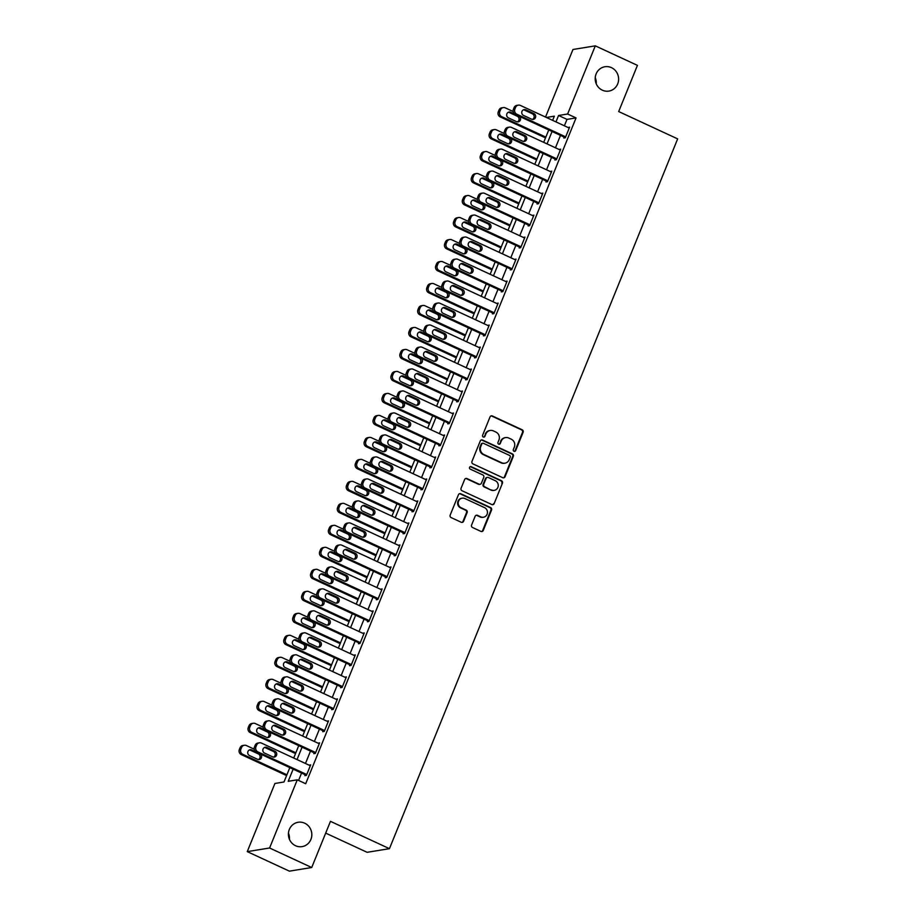 <?xml version="1.0" encoding="UTF-8"?>
<svg xmlns="http://www.w3.org/2000/svg" width="917" height="917" viewBox="0 0 917 917"><rect width="100%" height="100%" fill="white"/><g stroke="black" fill="none" stroke-linecap="round" stroke-linejoin="round"><path stroke-width="1.38" d="M514.013 451.29A1.33 1.261 80.8 0 0 515.663 450.614L523.114 432.262A1.891 1.788 80.8 0 0 522.163 429.775L492.395 415.974A1.891 1.788 80.8 0 0 490.033 416.937L482.583 435.288A1.33 1.261 80.8 0 0 483.958 437.122A1.33 1.261 80.8 0 0 484.898 436.354L485.861 433.982A6.052 5.743 80.8 0 1 493.403 430.91L495.879 432.056A6.052 5.743 80.8 0 1 498.928 440.034L497.965 442.407A1.33 1.261 80.8 0 0 499.341 444.252A1.33 1.261 80.8 0 0 500.281 443.484L501.244 441.111A6.052 5.743 80.8 0 1 508.786 438.039L511.262 439.186A6.052 5.743 80.8 0 1 514.311 447.164L513.348 449.536A1.33 1.261 80.8 0 0 514.013 451.29M514.414 451.393A1.33 1.261 80.8 0 0 515.067 450.705L522.507 432.365A1.891 1.788 80.8 0 0 521.555 429.867L491.787 416.077A1.891 1.788 80.8 0 0 491.088 415.917M483.649 437.134A1.33 1.261 80.8 0 0 484.302 436.458L485.861 433.982M499.031 444.264A1.33 1.261 80.8 0 0 499.685 443.587L501.244 441.111M304.685 823.191A12.334 11.692 80.8 0 0 298.128 822.274A12.334 11.692 80.8 0 0 288.477 832.819A12.334 11.692 80.8 0 0 295.538 845.715A12.334 11.692 80.8 0 0 302.094 846.62A12.334 11.692 80.8 0 0 311.746 836.075A12.334 11.692 80.8 0 0 304.685 823.191M611.479 67.663A12.334 11.692 80.8 0 0 604.922 66.746A12.334 11.692 80.8 0 0 595.271 77.292A12.334 11.692 80.8 0 0 602.331 90.175A12.334 11.692 80.8 0 0 608.877 91.092A12.334 11.692 80.8 0 0 618.539 80.547A12.334 11.692 80.8 0 0 611.479 67.663M471.59 525.028A1.891 1.788 80.8 0 0 472.553 527.516L480.898 531.39A1.891 1.788 80.8 0 0 483.259 530.427L491.535 510.058A1.891 1.788 80.8 0 0 490.572 507.56L460.804 493.759A1.891 1.788 80.8 0 0 458.454 494.722L450.178 515.102A1.891 1.788 80.8 0 0 451.13 517.589L461.217 522.266A1.891 1.788 80.8 0 0 463.578 521.303L467.12 512.592A1.891 1.788 80.8 0 0 466.157 510.093L461.159 507.777A5.055 4.803 80.8 0 1 462.225 498.16A5.055 4.803 80.8 0 1 464.908 498.539L484.508 507.617A5.055 4.803 80.8 0 1 483.442 517.234A5.055 4.803 80.8 0 1 480.76 516.856L477.493 515.343A1.891 1.788 80.8 0 0 475.132 516.305L471.59 525.028M545.523 117.067L572.976 49.484L595.305 45.85L637.43 65.371L618.677 111.553L677.652 138.88L389.438 848.672L330.464 821.345L311.711 867.516L269.587 847.996L247.258 851.629L274.928 783.462L283.983 781.995L289.818 767.632M595.305 45.85L567.623 114.017L558.568 115.485L555.966 121.904M293.142 769.168L288.213 781.307L297.268 779.828L305.693 783.737L576.048 117.915L567.623 114.017M297.268 779.828L269.587 847.996M502.711 477.688A1.891 1.788 80.8 0 0 505.061 476.725L513.337 456.357A1.891 1.788 80.8 0 0 512.385 453.858L482.606 440.068A1.891 1.788 80.8 0 0 480.256 441.02L471.98 461.4A1.891 1.788 80.8 0 0 472.931 463.887L502.711 477.688M502.436 483.202L494.16 503.582A1.891 1.788 80.8 0 1 491.799 504.533L462.03 490.744A1.891 1.788 80.8 0 1 461.079 488.245L464.621 479.534A1.891 1.788 80.8 0 1 466.971 478.571L479.052 484.165A1.891 1.788 80.8 0 0 481.402 483.202L483.752 477.425A1.891 1.788 80.8 0 0 482.8 474.926L470.226 469.103A1.33 1.261 80.8 0 1 470.513 466.581A1.33 1.261 80.8 0 1 471.212 466.684L501.484 480.714A1.891 1.788 80.8 0 1 502.436 483.202L494.16 503.582M576.048 117.915L566.993 119.393L564.391 125.812M560.493 135.395L555.461 147.797M551.564 157.392L546.532 169.783M542.635 179.377L537.603 191.768M533.705 201.362L528.673 213.764M524.788 223.347L519.744 235.749M515.858 245.343L510.815 257.734M506.929 267.328L501.886 279.731M498 289.313L492.956 301.716M489.07 311.31L484.038 323.701M480.141 333.295L475.109 345.698M471.212 355.28L466.18 367.683M462.283 377.277L457.251 389.668M453.353 399.262L448.321 411.664M444.424 421.247L439.392 433.649M435.495 443.243L430.463 455.634M426.565 465.228L421.533 477.631M417.636 487.214L412.604 499.616M408.707 509.21L403.675 521.601M399.778 531.195L394.746 543.598M390.848 553.18L385.816 565.583M381.919 575.177L376.887 587.568M372.99 597.162L367.958 609.564M364.06 619.147L359.028 631.549M355.143 641.143L350.099 653.534M346.213 663.129L341.17 675.52M337.284 685.114L332.241 697.516M328.355 707.099L323.311 719.501M319.425 729.095L314.393 741.486M310.496 751.08L305.464 763.483M301.567 773.065L298.575 780.436M564.173 137.103L563.817 137.986L565.331 137.733L569.606 127.176L568.07 127.509M555.243 159.088L554.888 159.971L556.401 159.718L560.688 149.173L559.141 149.494M546.314 181.073L545.959 181.956L547.472 181.715L551.759 171.158L550.211 171.49M537.385 203.07L537.03 203.952L538.543 203.7L542.83 193.143L541.282 193.476M528.456 225.055L528.1 225.937L529.613 225.685L533.9 215.14L532.353 215.461M519.526 247.04L519.171 247.922L520.684 247.682L524.971 237.125L523.424 237.457M510.597 269.036L510.242 269.907L511.755 269.667L516.042 259.11L514.494 259.442M501.668 291.021L501.312 291.904L502.825 291.652L507.112 281.106L505.565 281.427M492.75 313.006L492.383 313.889L493.896 313.648L498.183 303.091L496.636 303.424M483.821 335.003L483.454 335.874L484.967 335.633L489.254 325.077L487.706 325.409M474.891 356.988L474.525 357.871L476.038 357.619L480.325 347.073L478.777 347.394M465.962 378.973L465.595 379.856L467.108 379.615L471.395 369.058L469.848 369.391M457.033 400.97L456.677 401.841L458.179 401.6L462.466 391.043L460.919 391.376M448.104 422.955L447.748 423.837L449.25 423.585L453.537 413.04L452.001 413.361M439.174 444.94L438.819 445.822L440.32 445.582L444.607 435.025L443.071 435.357M430.245 466.936L429.89 467.808L431.391 467.567L435.678 457.01L434.142 457.342M421.316 488.921L420.96 489.804L422.462 489.552L426.749 478.995L425.213 479.327M412.386 510.907L412.031 511.789L413.533 511.548L417.82 500.991L416.284 501.324M403.457 532.903L403.102 533.774L404.615 533.534L408.89 522.977L407.354 523.309M394.528 554.888L394.172 555.771L395.685 555.519L399.961 544.962L398.425 545.294M385.598 576.873L385.243 577.756L386.756 577.515L391.032 566.958L389.496 567.291M376.669 598.87L376.314 599.741L377.827 599.5L382.114 588.943L380.566 589.276M367.74 620.855L367.385 621.737L368.898 621.485L373.185 610.928L371.637 611.261M358.811 642.84L358.455 643.723L359.968 643.47L364.255 632.925L362.708 633.246M349.881 664.825L349.526 665.708L351.039 665.467L355.326 654.91L353.779 655.242M340.952 686.822L340.597 687.704L342.11 687.452L346.397 676.895L344.849 677.227M332.023 708.807L331.667 709.689L333.18 709.437L337.467 698.892L335.92 699.212M323.093 730.792L322.738 731.674L324.251 731.434L328.538 720.877L326.991 721.209M314.176 752.788L313.809 753.659L315.322 753.419L319.609 742.862L318.061 743.194M305.246 774.773L304.88 775.656L306.393 775.404L310.68 764.858L309.132 765.179M325.684 833.106L367.109 852.306L389.438 848.672M311.711 867.516L289.382 871.15L247.258 851.629M289.451 839.364A12.334 11.692 80.8 0 0 288.442 833.175M596.233 83.825A12.334 11.692 80.8 0 0 595.236 77.636M552.642 120.368L554.349 116.172L546.394 117.468M293.715 758.038L298.747 745.636M302.644 736.053L307.676 723.651M311.574 714.056L316.606 701.665M320.503 692.071L325.535 679.669M329.432 670.086L334.464 657.684M338.362 648.09L343.394 635.699M347.279 626.105L352.323 613.702M356.209 604.12L361.252 591.717M365.138 582.123L370.181 569.732M374.067 560.138L379.111 547.736M382.997 538.153L388.029 525.75M391.926 516.156L396.958 503.765M400.855 494.171L405.887 481.769M409.784 472.186L414.816 459.784M418.714 450.19L423.746 437.799M427.643 428.205L432.675 415.802M436.572 406.22L441.604 393.817M445.502 384.223L450.534 371.832M454.431 362.238L459.463 349.835M463.36 340.253L468.392 327.85M472.289 318.256L477.321 305.865M481.219 296.271L486.251 283.88M490.148 274.286L495.18 261.884M499.077 252.301L504.109 239.899M508.007 230.305L513.039 217.914M516.936 208.319L521.968 195.917M525.854 186.334L530.897 173.932M534.783 164.338L539.826 151.947M543.712 142.353L548.756 129.95M552.068 131.498L547.036 143.889M543.139 153.483L538.107 165.885M534.21 175.468L529.178 187.87M525.281 197.464L520.248 209.855M516.363 219.45L511.319 231.841M507.433 241.435L502.39 253.837M498.504 263.42L493.461 275.822M489.575 285.416L484.531 297.807M480.646 307.401L475.614 319.804M471.716 329.386L466.684 341.789M462.787 351.383L457.755 363.774M453.858 373.368L448.826 385.77M444.928 395.353L439.896 407.756M435.999 417.35L430.967 429.741M427.07 439.335L422.038 451.737M418.141 461.32L413.108 473.722M409.211 483.316L404.179 495.707M400.282 505.301L395.25 517.704M391.353 527.286L386.321 539.689M382.423 549.283L377.391 561.674M373.494 571.268L368.462 583.67M364.565 593.253L359.533 605.656M355.636 615.25L350.603 627.641M346.706 637.235L341.674 649.637M337.788 659.22L332.745 671.622M328.859 681.216L323.816 693.607M319.93 703.201L314.886 715.592M311.001 725.187L305.957 737.589M302.071 747.172L297.039 759.574M566.993 119.393L558.568 115.485M568.104 127.429L569.285 127.979M559.175 149.414L560.356 149.964M550.246 171.399L551.426 171.949M541.317 193.395L542.497 193.945M532.387 215.38L533.579 215.931M523.458 237.365L524.65 237.916M514.529 259.362L515.721 259.912M505.599 281.347L506.792 281.897M496.67 303.332L497.862 303.882M487.741 325.329L488.933 325.879M478.812 347.314L480.004 347.864M469.882 369.299L471.074 369.849M460.953 391.295L462.145 391.846M452.024 413.28L453.216 413.831M443.106 435.266L444.287 435.816M434.177 457.262L435.357 457.812M425.247 479.247L426.428 479.797M416.318 501.232L417.499 501.782M407.389 523.229L408.569 523.767M398.459 545.214L399.64 545.764M389.53 567.199L390.711 567.749M380.601 589.184L381.781 589.734M371.672 611.181L372.852 611.731M362.742 633.166L363.923 633.716M353.813 655.151L355.005 655.701M344.884 677.147L346.076 677.697M335.954 699.132L337.147 699.682M327.025 721.117L328.217 721.668M318.096 743.114L319.288 743.664M309.167 765.099L310.359 765.649M505.565 437.592L504.969 437.684A6.052 5.743 80.8 0 0 500.648 441.203M490.182 430.463L489.586 430.554A6.052 5.743 80.8 0 0 485.265 434.085M503.41 477.849A1.891 1.788 80.8 0 0 504.453 476.829L512.729 456.448A1.891 1.788 80.8 0 0 511.778 453.961L482.01 440.16A1.891 1.788 80.8 0 0 481.31 440M510.253 457.182A1.33 1.261 80.8 0 0 509.577 455.44L483.454 443.324A1.33 1.261 80.8 0 0 481.803 444L480.783 446.499A6.052 5.743 80.8 0 0 483.832 454.477L501.691 462.753A6.052 5.743 80.8 0 0 509.233 459.681L510.253 457.182M482.743 443.232L482.147 443.324A1.33 1.261 80.8 0 0 481.196 444.092L481.803 444M504.912 463.211L504.304 463.303A6.052 5.743 80.8 0 1 501.095 462.856L483.225 454.58A6.052 5.743 80.8 0 1 480.176 446.602L481.196 444.092M492.498 504.705A1.891 1.788 80.8 0 0 493.552 503.674M480.05 484.302L479.453 484.405A1.891 1.788 80.8 0 1 478.445 484.268L466.375 478.663A1.891 1.788 80.8 0 0 465.676 478.502M501.828 483.305A1.891 1.788 80.8 0 0 500.877 480.806L470.604 466.787A1.33 1.261 80.8 0 0 470.215 466.673M491.581 489.976A5.055 4.803 80.8 0 0 498.229 486.021A5.055 4.803 80.8 0 0 495.329 480.737L488.429 477.528A1.891 1.788 80.8 0 0 486.067 478.491L483.717 484.279A1.891 1.788 80.8 0 0 484.669 486.767L490.973 490.068A5.055 4.803 80.8 0 0 493.667 490.446L494.263 490.343M487.42 477.39L486.812 477.493A1.891 1.788 80.8 0 0 485.46 478.594L486.067 478.491M490.973 490.068L484.073 486.87A1.891 1.788 80.8 0 1 483.121 484.371L485.46 478.594M483.442 517.234L482.846 517.337A5.055 4.803 80.8 0 1 480.153 516.959L476.886 515.446A1.891 1.788 80.8 0 0 476.187 515.285M462.225 498.16L461.618 498.263A5.055 4.803 80.8 0 0 460.552 507.869L461.159 507.777M461.916 522.426A1.891 1.788 80.8 0 0 462.97 521.406L466.512 512.683A1.891 1.788 80.8 0 0 465.561 510.196L460.552 507.869M481.597 531.551A1.891 1.788 80.8 0 0 482.651 530.53L490.927 510.15A1.891 1.788 80.8 0 0 489.976 507.663L460.196 493.862A1.891 1.788 80.8 0 0 459.509 493.701M545.844 137.103L501.725 116.665A3.851 3.657 80.8 0 1 499.788 111.587L500.499 109.822A3.851 3.657 80.8 0 1 505.301 107.874L513.119 111.496M545.523 137.905L500.223 116.906A3.851 3.657 -99.2 0 1 498.275 111.828L498.997 110.074A3.851 3.657 -99.2 0 1 501.748 107.828L503.25 107.587M517.394 121.881A3.083 2.923 80.8 0 0 517.303 116.253L509.21 112.504A3.083 2.923 80.8 0 0 508.35 112.264M514.724 114.121L510.723 112.264A3.083 2.923 80.8 0 0 506.677 114.671A3.083 2.923 80.8 0 0 508.442 117.892L516.523 121.64A3.083 2.923 80.8 0 0 519.331 116.321M565.686 136.851L516.821 114.212A3.851 3.657 80.8 0 1 514.873 109.134L515.595 107.369A3.851 3.657 80.8 0 1 520.386 105.421L569.251 128.059M518.346 105.134L516.833 105.375A3.851 3.657 -99.2 0 0 514.082 107.621L513.371 109.375A3.851 3.657 -99.2 0 0 515.308 114.453L565.365 137.653M523.527 115.439A3.083 2.923 -99.2 0 1 524.169 109.581A3.083 2.923 -99.2 0 1 525.808 109.811L533.9 113.559A3.083 2.923 -99.2 0 1 533.247 119.416A3.083 2.923 -99.2 0 1 531.619 119.187L523.527 115.439M523.435 109.811A3.083 2.923 -99.2 0 1 524.306 110.051L532.387 113.8A3.083 2.923 -99.2 0 1 532.479 119.428M536.915 159.1L492.796 138.65A3.851 3.657 80.8 0 1 490.859 133.573L491.569 131.819A3.851 3.657 80.8 0 1 496.372 129.859L504.201 133.481M536.594 159.89L491.294 138.903A3.851 3.657 -99.2 0 1 489.346 133.813L490.068 132.059A3.851 3.657 -99.2 0 1 492.819 129.813L494.32 129.572M508.465 143.877A3.083 2.923 80.8 0 0 508.373 138.249L500.281 134.501A3.083 2.923 80.8 0 0 499.421 134.249M505.794 136.106L501.794 134.249A3.083 2.923 80.8 0 0 497.748 136.656A3.083 2.923 80.8 0 0 499.513 139.877L507.594 143.625A3.083 2.923 80.8 0 0 510.402 138.307M527.986 181.085L483.867 160.647A3.851 3.657 80.8 0 1 481.929 155.558L482.64 153.804A3.851 3.657 80.8 0 1 487.443 151.844L495.272 155.477M527.665 181.875L482.365 160.888A3.851 3.657 -99.2 0 1 480.416 155.81L481.138 154.045A3.851 3.657 -99.2 0 1 483.889 151.809L485.391 151.557M499.536 165.862A3.083 2.923 80.8 0 0 499.444 160.234L491.352 156.486A3.083 2.923 80.8 0 0 490.492 156.245M496.865 158.091L492.865 156.245A3.083 2.923 80.8 0 0 488.818 158.652A3.083 2.923 80.8 0 0 490.584 161.873L498.665 165.622A3.083 2.923 80.8 0 0 501.473 160.303M519.056 203.07L474.937 182.632A3.851 3.657 80.8 0 1 473 177.554L473.711 175.789A3.851 3.657 80.8 0 1 478.514 173.84L486.342 177.462M518.735 203.872L473.436 182.873A3.851 3.657 -99.2 0 1 471.487 177.795L472.209 176.041A3.851 3.657 -99.2 0 1 474.96 173.794L476.462 173.554M490.606 187.847A3.083 2.923 80.8 0 0 490.515 182.219L482.434 178.471A3.083 2.923 80.8 0 0 481.563 178.23M487.936 180.087L483.935 178.23A3.083 2.923 80.8 0 0 479.889 180.638A3.083 2.923 80.8 0 0 481.654 183.858L489.735 187.607A3.083 2.923 80.8 0 0 492.544 182.288M556.757 158.847L507.892 136.197A3.851 3.657 80.8 0 1 505.943 131.12L506.665 129.366A3.851 3.657 80.8 0 1 511.457 127.406L560.321 150.044M509.416 127.119L507.903 127.36A3.851 3.657 -99.2 0 0 505.152 129.606L504.442 131.36A3.851 3.657 -99.2 0 0 506.379 136.45L556.436 159.638M514.597 137.424A3.083 2.923 -99.2 0 1 515.251 131.567A3.083 2.923 -99.2 0 1 516.879 131.796L524.971 135.544A3.083 2.923 -99.2 0 1 524.318 141.401A3.083 2.923 -99.2 0 1 522.69 141.172L514.597 137.424M514.506 131.796A3.083 2.923 -99.2 0 1 515.377 132.048L523.458 135.796A3.083 2.923 -99.2 0 1 523.55 141.424M547.827 180.832L498.963 158.194A3.851 3.657 80.8 0 1 497.014 153.105L497.736 151.351A3.851 3.657 80.8 0 1 502.527 149.391L551.392 172.041M500.487 149.104L498.974 149.356A3.851 3.657 -99.2 0 0 496.223 151.592L495.512 153.357A3.851 3.657 -99.2 0 0 497.45 158.435L547.506 181.623M505.668 159.42A3.083 2.923 -99.2 0 1 506.322 153.563A3.083 2.923 -99.2 0 1 507.949 153.792L516.042 157.541A3.083 2.923 -99.2 0 1 515.4 163.398A3.083 2.923 -99.2 0 1 513.761 163.169L505.668 159.42M505.576 153.792A3.083 2.923 -99.2 0 1 506.448 154.033L514.529 157.781A3.083 2.923 -99.2 0 1 514.62 163.409M538.898 202.817L490.033 180.179A3.851 3.657 80.8 0 1 488.085 175.101L488.807 173.336A3.851 3.657 80.8 0 1 493.598 171.387L542.463 194.026M491.558 171.101L490.045 171.341A3.851 3.657 -99.2 0 0 487.294 173.588L486.583 175.342A3.851 3.657 -99.2 0 0 488.52 180.42L538.577 203.62M496.739 181.406A3.083 2.923 -99.2 0 1 497.392 175.548A3.083 2.923 -99.2 0 1 499.031 175.777L507.112 179.526A3.083 2.923 -99.2 0 1 506.471 185.383A3.083 2.923 -99.2 0 1 504.831 185.154L496.739 181.406M496.647 175.777A3.083 2.923 -99.2 0 1 497.518 176.018L505.599 179.766A3.083 2.923 -99.2 0 1 505.691 185.394M510.127 225.066L466.008 204.617A3.851 3.657 80.8 0 1 464.071 199.539L464.781 197.785A3.851 3.657 80.8 0 1 469.584 195.825L477.413 199.447M509.806 225.857L464.506 204.869A3.851 3.657 -99.2 0 1 462.558 199.78L463.28 198.026A3.851 3.657 -99.2 0 1 466.031 195.78L467.532 195.539M481.677 209.844A3.083 2.923 80.8 0 0 481.585 204.216L473.504 200.468A3.083 2.923 80.8 0 0 472.633 200.215M479.006 202.072L475.006 200.215A3.083 2.923 80.8 0 0 470.96 202.623A3.083 2.923 80.8 0 0 472.725 205.844L480.806 209.592A3.083 2.923 80.8 0 0 483.614 204.273M529.969 224.814L481.104 202.164A3.851 3.657 80.8 0 1 479.155 197.086L479.878 195.332A3.851 3.657 80.8 0 1 484.669 193.372L533.545 216.011M482.629 193.086L481.116 193.327A3.851 3.657 -99.2 0 0 478.365 195.573L477.654 197.327A3.851 3.657 -99.2 0 0 479.591 202.416L529.648 225.605M487.81 203.391A3.083 2.923 -99.2 0 1 488.463 197.533A3.083 2.923 -99.2 0 1 490.102 197.763L498.183 201.511A3.083 2.923 -99.2 0 1 497.541 207.368A3.083 2.923 -99.2 0 1 495.902 207.139L487.81 203.391M487.718 197.763A3.083 2.923 -99.2 0 1 488.589 198.015L496.682 201.763A3.083 2.923 -99.2 0 1 496.762 207.391M501.198 247.051L457.09 226.602A3.851 3.657 80.8 0 1 455.141 221.524L455.852 219.771A3.851 3.657 80.8 0 1 460.655 217.81L468.484 221.444M500.877 247.842L455.577 226.854A3.851 3.657 -99.2 0 1 453.64 221.776L454.351 220.011A3.851 3.657 -99.2 0 1 457.102 217.776L458.615 217.524M472.748 231.829A3.083 2.923 80.8 0 0 472.656 226.201L464.575 222.453A3.083 2.923 80.8 0 0 463.704 222.201M470.077 224.057L466.077 222.212A3.083 2.923 80.8 0 0 462.03 224.619A3.083 2.923 80.8 0 0 463.796 227.84L471.877 231.588A3.083 2.923 80.8 0 0 474.685 226.27M521.039 246.799L472.175 224.149A3.851 3.657 80.8 0 1 470.238 219.071L470.948 217.318A3.851 3.657 80.8 0 1 475.74 215.357L524.616 238.007M473.699 215.071L472.186 215.323A3.851 3.657 -99.2 0 0 469.435 217.558L468.725 219.323A3.851 3.657 -99.2 0 0 470.662 224.401L520.718 247.59M478.88 225.387A3.083 2.923 -99.2 0 1 479.534 219.53A3.083 2.923 -99.2 0 1 481.173 219.759L489.254 223.507A3.083 2.923 -99.2 0 1 488.612 229.365A3.083 2.923 -99.2 0 1 486.973 229.135L478.88 225.387M478.789 219.748A3.083 2.923 -99.2 0 1 479.66 220L487.752 223.748A3.083 2.923 -99.2 0 1 487.833 229.376M492.269 269.036L448.161 248.599A3.851 3.657 80.8 0 1 446.212 243.521L446.934 241.756A3.851 3.657 80.8 0 1 451.726 239.795L459.555 243.429M491.948 269.839L446.648 248.839A3.851 3.657 -99.2 0 1 444.711 243.762L445.421 242.008A3.851 3.657 -99.2 0 1 448.172 239.761L449.685 239.52M463.819 253.814A3.083 2.923 80.8 0 0 463.727 248.186L455.646 244.438A3.083 2.923 80.8 0 0 454.775 244.197M461.148 246.054L457.147 244.197A3.083 2.923 80.8 0 0 453.101 246.604A3.083 2.923 80.8 0 0 454.866 249.825L462.947 253.573A3.083 2.923 80.8 0 0 465.756 248.255M483.339 291.033L439.232 270.584A3.851 3.657 80.8 0 1 437.283 265.506L438.005 263.741A3.851 3.657 80.8 0 1 442.796 261.792L450.625 265.414M483.018 291.824L437.718 270.836A3.851 3.657 -99.2 0 1 435.781 265.747L436.492 263.993A3.851 3.657 -99.2 0 1 439.243 261.746L440.756 261.505M454.889 275.811A3.083 2.923 80.8 0 0 454.798 270.183L446.717 266.434A3.083 2.923 80.8 0 0 445.845 266.182M452.219 268.039L448.218 266.182A3.083 2.923 80.8 0 0 444.172 268.589A3.083 2.923 80.8 0 0 445.937 271.81L454.03 275.558A3.083 2.923 80.8 0 0 456.826 270.24M474.421 313.018L430.302 292.569A3.851 3.657 80.8 0 1 428.354 287.491L429.076 285.737A3.851 3.657 80.8 0 1 433.867 283.777L441.696 287.399M474.089 313.809L428.789 292.821A3.851 3.657 -99.2 0 1 426.852 287.743L427.563 285.978A3.851 3.657 -99.2 0 1 430.314 283.743L431.827 283.491M445.96 297.796A3.083 2.923 80.8 0 0 445.868 292.168L437.787 288.419A3.083 2.923 80.8 0 0 436.916 288.167M443.289 290.024L439.289 288.167A3.083 2.923 80.8 0 0 435.243 290.586A3.083 2.923 80.8 0 0 437.008 293.807L445.1 297.555A3.083 2.923 80.8 0 0 447.897 292.225M465.492 335.003L421.373 314.565A3.851 3.657 80.8 0 1 419.424 309.488L420.146 307.722A3.851 3.657 80.8 0 1 424.938 305.762L432.767 309.396M465.16 335.805L419.86 314.806A3.851 3.657 -99.2 0 1 417.923 309.728L418.633 307.974A3.851 3.657 -99.2 0 1 421.384 305.728L422.897 305.476M437.031 319.781A3.083 2.923 80.8 0 0 436.939 314.153L428.858 310.404A3.083 2.923 80.8 0 0 427.987 310.164M434.36 312.021L430.36 310.164A3.083 2.923 80.8 0 0 426.313 312.571A3.083 2.923 80.8 0 0 428.079 315.792L436.171 319.54A3.083 2.923 80.8 0 0 438.968 314.222M512.11 268.784L463.245 246.146A3.851 3.657 80.8 0 1 461.308 241.068L462.019 239.303A3.851 3.657 80.8 0 1 466.822 237.343L515.686 259.992M464.77 237.067L463.257 237.308A3.851 3.657 -99.2 0 0 460.506 239.555L459.795 241.309A3.851 3.657 -99.2 0 0 461.732 246.386L511.789 269.587M469.951 247.372A3.083 2.923 -99.2 0 1 470.604 241.515A3.083 2.923 -99.2 0 1 472.244 241.744L480.325 245.492A3.083 2.923 -99.2 0 1 479.683 251.35A3.083 2.923 -99.2 0 1 478.044 251.12L469.951 247.372M469.859 241.744A3.083 2.923 -99.2 0 1 470.73 241.985L478.823 245.733A3.083 2.923 -99.2 0 1 478.903 251.361M503.181 290.781L454.316 268.131A3.851 3.657 80.8 0 1 452.379 263.053L453.09 261.288A3.851 3.657 80.8 0 1 457.892 259.339L506.757 281.978M455.841 259.053L454.328 259.293A3.851 3.657 -99.2 0 0 451.577 261.54L450.866 263.294A3.851 3.657 -99.2 0 0 452.803 268.383L502.86 291.572M461.022 269.357A3.083 2.923 -99.2 0 1 461.675 263.5A3.083 2.923 -99.2 0 1 463.314 263.729L471.395 267.477A3.083 2.923 -99.2 0 1 470.753 273.335A3.083 2.923 -99.2 0 1 469.114 273.106L461.022 269.357M460.942 263.729A3.083 2.923 -99.2 0 1 461.801 263.981L469.894 267.73A3.083 2.923 -99.2 0 1 469.974 273.358M494.252 312.766L445.387 290.116A3.851 3.657 80.8 0 1 443.45 285.038L444.16 283.284A3.851 3.657 80.8 0 1 448.963 281.324L497.828 303.974M446.911 281.038L445.398 281.29A3.851 3.657 -99.2 0 0 442.647 283.525L441.937 285.29A3.851 3.657 -99.2 0 0 443.874 290.368L493.931 313.557M452.092 291.354A3.083 2.923 -99.2 0 1 452.746 285.496A3.083 2.923 -99.2 0 1 454.385 285.714L462.466 289.463A3.083 2.923 -99.2 0 1 461.824 295.331A3.083 2.923 -99.2 0 1 460.185 295.102L452.092 291.354M452.012 285.714A3.083 2.923 -99.2 0 1 452.872 285.966L460.964 289.715A3.083 2.923 -99.2 0 1 461.056 295.343M485.322 334.751L436.458 312.112A3.851 3.657 80.8 0 1 434.52 307.035L435.231 305.269A3.851 3.657 80.8 0 1 440.034 303.309L488.899 325.959M437.982 303.023L436.469 303.275A3.851 3.657 -99.2 0 0 433.718 305.521L433.007 307.275A3.851 3.657 -99.2 0 0 434.945 312.353L485.001 335.553M443.163 313.339A3.083 2.923 -99.2 0 1 443.817 307.482A3.083 2.923 -99.2 0 1 445.456 307.711L453.537 311.459A3.083 2.923 -99.2 0 1 452.895 317.316A3.083 2.923 -99.2 0 1 451.256 317.087L443.163 313.339M443.083 307.711A3.083 2.923 -99.2 0 1 443.943 307.952L452.035 311.7A3.083 2.923 -99.2 0 1 452.127 317.328M456.563 357L412.444 336.55A3.851 3.657 80.8 0 1 410.495 331.473L411.217 329.707A3.851 3.657 80.8 0 1 416.009 327.759L423.837 331.381M456.23 357.79L410.931 336.791A3.851 3.657 -99.2 0 1 408.993 331.713L409.704 329.96A3.851 3.657 -99.2 0 1 412.455 327.713L413.968 327.472M428.101 341.777A3.083 2.923 80.8 0 0 428.01 336.149L419.929 332.401A3.083 2.923 80.8 0 0 419.058 332.149M425.442 334.006L421.442 332.149A3.083 2.923 80.8 0 0 417.384 334.556A3.083 2.923 80.8 0 0 419.149 337.777L427.242 341.525A3.083 2.923 80.8 0 0 430.039 336.207M476.393 356.747L427.528 334.097A3.851 3.657 80.8 0 1 425.591 329.02L426.302 327.254A3.851 3.657 80.8 0 1 431.105 325.306L479.969 347.944M429.053 325.019L427.551 325.26A3.851 3.657 -99.2 0 0 424.789 327.507L424.078 329.26A3.851 3.657 -99.2 0 0 426.027 334.338L476.072 357.538M434.234 335.324A3.083 2.923 -99.2 0 1 434.887 329.467A3.083 2.923 -99.2 0 1 436.526 329.696L444.607 333.444A3.083 2.923 -99.2 0 1 443.966 339.301A3.083 2.923 -99.2 0 1 442.326 339.072L434.234 335.324M434.154 329.696A3.083 2.923 -99.2 0 1 435.013 329.948L443.106 333.696A3.083 2.923 -99.2 0 1 443.198 339.324M447.634 378.985L403.514 358.536A3.851 3.657 80.8 0 1 401.566 353.458L402.288 351.704A3.851 3.657 80.8 0 1 407.079 349.744L414.908 353.366M447.313 379.776L402.001 358.788A3.851 3.657 -99.2 0 1 400.064 353.71L400.775 351.945A3.851 3.657 -99.2 0 1 403.526 349.709L405.039 349.457M419.172 363.762A3.083 2.923 80.8 0 0 419.092 358.134L410.999 354.386A3.083 2.923 80.8 0 0 410.128 354.134M416.513 355.991L412.512 354.134A3.083 2.923 80.8 0 0 408.455 356.553A3.083 2.923 80.8 0 0 410.22 359.773L418.312 363.522A3.083 2.923 80.8 0 0 421.121 358.192M467.464 378.732L418.599 356.083A3.851 3.657 80.8 0 1 416.662 351.005L417.373 349.251A3.851 3.657 80.8 0 1 422.175 347.291L471.04 369.941M420.124 347.004L418.622 347.256A3.851 3.657 -99.2 0 0 415.871 349.492L415.149 351.257A3.851 3.657 -99.2 0 0 417.097 356.335L467.143 379.523M425.316 357.321A3.083 2.923 -99.2 0 1 425.958 351.452A3.083 2.923 -99.2 0 1 427.597 351.681L435.69 355.429A3.083 2.923 -99.2 0 1 435.036 361.287A3.083 2.923 -99.2 0 1 433.397 361.069L425.316 357.321M425.224 351.681A3.083 2.923 -99.2 0 1 426.084 351.933L434.177 355.681A3.083 2.923 -99.2 0 1 434.268 361.309M438.704 400.97L394.585 380.532A3.851 3.657 80.8 0 1 392.648 375.454L393.359 373.689A3.851 3.657 80.8 0 1 398.15 371.729L405.979 375.362M438.383 401.772L393.072 380.773A3.851 3.657 -99.2 0 1 391.135 375.695L391.846 373.93A3.851 3.657 -99.2 0 1 394.597 371.694L396.11 371.442M410.243 385.748A3.083 2.923 80.8 0 0 410.163 380.119L402.07 376.371A3.083 2.923 80.8 0 0 401.199 376.13M407.584 377.976L403.583 376.13A3.083 2.923 80.8 0 0 399.525 378.538A3.083 2.923 80.8 0 0 401.291 381.759L409.383 385.507A3.083 2.923 80.8 0 0 412.192 380.188M429.775 422.966L385.656 402.517A3.851 3.657 80.8 0 1 383.719 397.439L384.429 395.674A3.851 3.657 80.8 0 1 389.232 393.725L397.05 397.348M429.454 423.757L384.143 402.758A3.851 3.657 -99.2 0 1 382.206 397.68L382.916 395.926A3.851 3.657 -99.2 0 1 385.667 393.68L387.18 393.439M401.314 407.744A3.083 2.923 80.8 0 0 401.233 402.105L393.141 398.356A3.083 2.923 80.8 0 0 392.27 398.116M398.654 399.972L394.654 398.116A3.083 2.923 80.8 0 0 390.596 400.523A3.083 2.923 80.8 0 0 392.361 403.744L400.454 407.492A3.083 2.923 80.8 0 0 403.262 402.173M420.846 444.951L376.727 424.502A3.851 3.657 80.8 0 1 374.789 419.424L375.5 417.671A3.851 3.657 80.8 0 1 380.303 415.71L388.12 419.333M420.525 445.742L375.213 424.754A3.851 3.657 -99.2 0 1 373.276 419.677L373.987 417.911A3.851 3.657 -99.2 0 1 376.738 415.665L378.251 415.424M392.384 429.729A3.083 2.923 80.8 0 0 392.304 424.101L384.212 420.353A3.083 2.923 80.8 0 0 383.352 420.101M389.725 421.958L385.725 420.101A3.083 2.923 80.8 0 0 381.667 422.508A3.083 2.923 80.8 0 0 383.432 425.729L391.525 429.477A3.083 2.923 80.8 0 0 394.333 424.158M411.916 466.936L367.797 446.499A3.851 3.657 80.8 0 1 365.86 441.421L366.571 439.656A3.851 3.657 80.8 0 1 371.374 437.696L379.191 441.329M411.595 467.739L366.284 446.739A3.851 3.657 -99.2 0 1 364.347 441.662L365.058 439.896A3.851 3.657 -99.2 0 1 367.809 437.661L369.322 437.409M383.466 451.714A3.083 2.923 80.8 0 0 383.375 446.086L375.282 442.338A3.083 2.923 80.8 0 0 374.423 442.097M380.796 443.943L376.795 442.097A3.083 2.923 80.8 0 0 372.738 444.504A3.083 2.923 80.8 0 0 374.503 447.725L382.595 451.473A3.083 2.923 80.8 0 0 385.404 446.155M402.987 488.933L358.868 468.484A3.851 3.657 80.8 0 1 356.931 463.406L357.641 461.641A3.851 3.657 80.8 0 1 362.444 459.692L370.262 463.314M402.666 489.724L357.355 468.725A3.851 3.657 -99.2 0 1 355.418 463.647L356.128 461.893A3.851 3.657 -99.2 0 1 358.879 459.646L360.392 459.406M374.537 473.711A3.083 2.923 80.8 0 0 374.445 468.071L366.353 464.323A3.083 2.923 80.8 0 0 365.493 464.082M371.866 465.939L367.866 464.082A3.083 2.923 80.8 0 0 363.808 466.489A3.083 2.923 80.8 0 0 365.574 469.71L373.666 473.459A3.083 2.923 80.8 0 0 376.474 468.14M394.058 510.918L349.939 490.469A3.851 3.657 80.8 0 1 348.002 485.391L348.712 483.637A3.851 3.657 80.8 0 1 353.515 481.677L361.332 485.299M393.737 511.709L348.437 490.721A3.851 3.657 -99.2 0 1 346.488 485.643L347.199 483.878A3.851 3.657 -99.2 0 1 349.962 481.631L351.463 481.391M365.608 495.696A3.083 2.923 80.8 0 0 365.516 490.068L357.424 486.319A3.083 2.923 80.8 0 0 356.564 486.067M362.937 487.924L358.937 486.067A3.083 2.923 80.8 0 0 354.879 488.474A3.083 2.923 80.8 0 0 356.644 491.695L364.737 495.444A3.083 2.923 80.8 0 0 367.545 490.125M385.129 532.903L341.009 512.465A3.851 3.657 80.8 0 1 339.072 507.376L339.783 505.622A3.851 3.657 80.8 0 1 344.586 503.662L352.403 507.296M384.808 533.705L339.508 512.706A3.851 3.657 -99.2 0 1 337.559 507.628L338.281 505.863A3.851 3.657 -99.2 0 1 341.032 503.628L342.534 503.376M356.679 517.681A3.083 2.923 80.8 0 0 356.587 512.053L348.494 508.305A3.083 2.923 80.8 0 0 347.635 508.064M354.008 509.909L350.007 508.064A3.083 2.923 80.8 0 0 345.95 510.471A3.083 2.923 80.8 0 0 347.726 513.692L355.807 517.44A3.083 2.923 80.8 0 0 358.616 512.122M376.199 554.9L332.08 534.451A3.851 3.657 80.8 0 1 330.143 529.373L330.854 527.607A3.851 3.657 80.8 0 1 335.656 525.659L343.474 529.281M375.878 555.691L330.578 534.691A3.851 3.657 -99.2 0 1 328.63 529.613L329.352 527.86A3.851 3.657 -99.2 0 1 332.103 525.613L333.605 525.372M347.749 539.666A3.083 2.923 80.8 0 0 347.658 534.038L339.565 530.29A3.083 2.923 80.8 0 0 338.705 530.049M345.079 531.906L341.078 530.049A3.083 2.923 80.8 0 0 337.032 532.456A3.083 2.923 80.8 0 0 338.797 535.677L346.878 539.425A3.083 2.923 80.8 0 0 349.686 534.107M367.27 576.885L323.151 556.436A3.851 3.657 80.8 0 1 321.214 551.358L321.924 549.604A3.851 3.657 80.8 0 1 326.727 547.644L334.556 551.266M366.949 577.676L321.649 556.688A3.851 3.657 -99.2 0 1 319.701 551.598L320.423 549.845A3.851 3.657 -99.2 0 1 323.174 547.598L324.675 547.357M338.82 561.663A3.083 2.923 80.8 0 0 338.728 556.034L330.636 552.286A3.083 2.923 80.8 0 0 329.776 552.034M336.149 553.891L332.149 552.034A3.083 2.923 80.8 0 0 328.103 554.441A3.083 2.923 80.8 0 0 329.868 557.662L337.949 561.41A3.083 2.923 80.8 0 0 340.757 556.092M358.341 598.87L314.222 578.432A3.851 3.657 80.8 0 1 312.284 573.343L312.995 571.589A3.851 3.657 80.8 0 1 317.798 569.629L325.627 573.263M358.02 599.672L312.72 578.673A3.851 3.657 -99.2 0 1 310.771 573.595L311.493 571.83A3.851 3.657 -99.2 0 1 314.244 569.595L315.746 569.342M329.891 583.648A3.083 2.923 80.8 0 0 329.799 578.019L321.707 574.271A3.083 2.923 80.8 0 0 320.847 574.031M327.22 575.876L323.22 574.031A3.083 2.923 80.8 0 0 319.173 576.438A3.083 2.923 80.8 0 0 320.939 579.659L329.02 583.407A3.083 2.923 80.8 0 0 331.828 578.088M349.411 620.855L305.292 600.417A3.851 3.657 80.8 0 1 303.355 595.339L304.066 593.574A3.851 3.657 80.8 0 1 308.869 591.625L316.697 595.248M349.09 621.657L303.791 600.658A3.851 3.657 -99.2 0 1 301.842 595.58L302.564 593.826A3.851 3.657 -99.2 0 1 305.315 591.58L306.817 591.339M320.961 605.633A3.083 2.923 80.8 0 0 320.87 600.005L312.777 596.256A3.083 2.923 80.8 0 0 311.918 596.016M318.291 597.873L314.29 596.016A3.083 2.923 80.8 0 0 310.244 598.423A3.083 2.923 80.8 0 0 312.009 601.644L320.09 605.392A3.083 2.923 80.8 0 0 322.899 600.073M340.482 642.851L296.363 622.402A3.851 3.657 80.8 0 1 294.426 617.324L295.136 615.571A3.851 3.657 80.8 0 1 299.939 613.611L307.768 617.233M340.161 643.642L294.861 622.654A3.851 3.657 -99.2 0 1 292.913 617.565L293.635 615.811A3.851 3.657 -99.2 0 1 296.386 613.565L297.887 613.324M312.032 627.629A3.083 2.923 80.8 0 0 311.94 622.001L303.859 618.253A3.083 2.923 80.8 0 0 302.988 618.001M309.361 619.858L305.361 618.001A3.083 2.923 80.8 0 0 301.315 620.408A3.083 2.923 80.8 0 0 303.08 623.629L311.161 627.377A3.083 2.923 80.8 0 0 313.969 622.058M458.534 400.718L409.67 378.079A3.851 3.657 80.8 0 1 407.733 373.001L408.443 371.236A3.851 3.657 80.8 0 1 413.246 369.276L462.111 391.926M411.194 368.989L409.693 369.242A3.851 3.657 -99.2 0 0 406.942 371.477L406.22 373.242A3.851 3.657 -99.2 0 0 408.168 378.32L458.213 401.52M416.387 379.306A3.083 2.923 -99.2 0 1 417.029 373.448A3.083 2.923 -99.2 0 1 418.668 373.678L426.76 377.426A3.083 2.923 -99.2 0 1 426.107 383.283A3.083 2.923 -99.2 0 1 424.468 383.054L416.387 379.306M416.295 373.678A3.083 2.923 -99.2 0 1 417.155 373.918L425.247 377.666A3.083 2.923 -99.2 0 1 425.339 383.295M449.605 422.714L400.74 400.064A3.851 3.657 80.8 0 1 398.803 394.986L399.514 393.221A3.851 3.657 80.8 0 1 404.317 391.272L453.181 413.911M402.265 390.986L400.763 391.227A3.851 3.657 -99.2 0 0 398.012 393.473L397.29 395.227A3.851 3.657 -99.2 0 0 399.239 400.305L449.284 423.505M407.457 401.291A3.083 2.923 -99.2 0 1 408.099 395.433A3.083 2.923 -99.2 0 1 409.739 395.663L417.831 399.411A3.083 2.923 -99.2 0 1 417.178 405.268A3.083 2.923 -99.2 0 1 415.539 405.039L407.457 401.291M407.366 395.663A3.083 2.923 -99.2 0 1 408.225 395.903L416.318 399.652A3.083 2.923 -99.2 0 1 416.41 405.291M440.676 444.699L391.811 422.049A3.851 3.657 80.8 0 1 389.874 416.971L390.585 415.218A3.851 3.657 80.8 0 1 395.387 413.258L444.252 435.907M393.336 412.971L391.834 413.212A3.851 3.657 -99.2 0 0 389.083 415.458L388.361 417.224A3.851 3.657 -99.2 0 0 390.31 422.301L440.355 445.49M398.528 423.276A3.083 2.923 -99.2 0 1 399.17 417.418A3.083 2.923 -99.2 0 1 400.809 417.648L408.902 421.396A3.083 2.923 -99.2 0 1 408.248 427.253A3.083 2.923 -99.2 0 1 406.609 427.024L398.528 423.276M398.437 417.648A3.083 2.923 -99.2 0 1 399.296 417.9L407.389 421.648A3.083 2.923 -99.2 0 1 407.48 427.276M431.758 466.684L382.882 444.046A3.851 3.657 80.8 0 1 380.945 438.968L381.655 437.203A3.851 3.657 80.8 0 1 386.458 435.243L435.323 457.892M384.406 434.956L382.905 435.208A3.851 3.657 -99.2 0 0 380.154 437.443L379.432 439.209A3.851 3.657 -99.2 0 0 381.38 444.287L431.426 467.487M389.599 445.272A3.083 2.923 -99.2 0 1 390.241 439.415A3.083 2.923 -99.2 0 1 391.88 439.644L399.972 443.392A3.083 2.923 -99.2 0 1 399.319 449.25A3.083 2.923 -99.2 0 1 397.68 449.021L389.599 445.272M389.507 439.644A3.083 2.923 -99.2 0 1 390.378 439.885L398.459 443.633A3.083 2.923 -99.2 0 1 398.551 449.261M422.829 488.681L373.953 466.031A3.851 3.657 80.8 0 1 372.015 460.953L372.726 459.188A3.851 3.657 80.8 0 1 377.529 457.239L426.394 479.878M375.477 456.953L373.976 457.193A3.851 3.657 -99.2 0 0 371.225 459.44L370.502 461.194A3.851 3.657 -99.2 0 0 372.451 466.272L422.496 489.472M380.67 467.257A3.083 2.923 -99.2 0 1 381.312 461.4A3.083 2.923 -99.2 0 1 382.951 461.629L391.043 465.377A3.083 2.923 -99.2 0 1 390.39 471.235A3.083 2.923 -99.2 0 1 388.751 471.006L380.67 467.257M380.578 461.629A3.083 2.923 -99.2 0 1 381.449 461.87L389.53 465.618A3.083 2.923 -99.2 0 1 389.622 471.258M413.899 510.666L365.035 488.016A3.851 3.657 80.8 0 1 363.086 482.938L363.797 481.184A3.851 3.657 80.8 0 1 368.6 479.224L417.464 501.874M366.559 478.938L365.046 479.178A3.851 3.657 -99.2 0 0 362.295 481.425L361.585 483.19A3.851 3.657 -99.2 0 0 363.522 488.268L413.567 511.457M371.74 489.242A3.083 2.923 -99.2 0 1 372.382 483.385A3.083 2.923 -99.2 0 1 374.021 483.614L382.114 487.363A3.083 2.923 -99.2 0 1 381.461 493.22A3.083 2.923 -99.2 0 1 379.821 492.991L371.74 489.242M371.649 483.614A3.083 2.923 -99.2 0 1 372.52 483.867L380.601 487.615A3.083 2.923 -99.2 0 1 380.693 493.243M404.97 532.651L356.105 510.012A3.851 3.657 80.8 0 1 354.157 504.923L354.879 503.169A3.851 3.657 80.8 0 1 359.67 501.209L408.535 523.859M357.63 500.923L356.117 501.175A3.851 3.657 -99.2 0 0 353.366 503.41L352.655 505.175A3.851 3.657 -99.2 0 0 354.592 510.253L404.638 533.453M362.811 511.239A3.083 2.923 -99.2 0 1 363.453 505.382A3.083 2.923 -99.2 0 1 365.092 505.611L373.185 509.359A3.083 2.923 -99.2 0 1 372.531 515.216A3.083 2.923 -99.2 0 1 370.892 514.987L362.811 511.239M362.719 505.611A3.083 2.923 -99.2 0 1 363.59 505.852L371.672 509.6A3.083 2.923 -99.2 0 1 371.763 515.228M396.041 554.636L347.176 531.998A3.851 3.657 80.8 0 1 345.228 526.92L345.95 525.154A3.851 3.657 80.8 0 1 350.741 523.206L399.606 545.844M348.701 522.919L347.188 523.16A3.851 3.657 -99.2 0 0 344.437 525.407L343.726 527.16A3.851 3.657 -99.2 0 0 345.663 532.238L395.72 555.438M353.882 533.224A3.083 2.923 -99.2 0 1 354.524 527.367A3.083 2.923 -99.2 0 1 356.163 527.596L364.255 531.344A3.083 2.923 -99.2 0 1 363.602 537.202A3.083 2.923 -99.2 0 1 361.974 536.972L353.882 533.224M353.79 527.596A3.083 2.923 -99.2 0 1 354.661 527.837L362.742 531.585A3.083 2.923 -99.2 0 1 362.834 537.213M387.112 576.633L338.247 553.983A3.851 3.657 80.8 0 1 336.298 548.905L337.02 547.151A3.851 3.657 80.8 0 1 341.812 545.191L390.676 567.829M339.771 544.904L338.258 545.145A3.851 3.657 -99.2 0 0 335.507 547.392L334.797 549.145A3.851 3.657 -99.2 0 0 336.734 554.235L386.791 577.423M344.952 555.209A3.083 2.923 -99.2 0 1 345.606 549.352A3.083 2.923 -99.2 0 1 347.234 549.581L355.326 553.329A3.083 2.923 -99.2 0 1 354.673 559.187A3.083 2.923 -99.2 0 1 353.045 558.957L344.952 555.209M344.861 549.581A3.083 2.923 -99.2 0 1 345.732 549.833L353.813 553.581A3.083 2.923 -99.2 0 1 353.905 559.21M378.182 598.618L329.318 575.979A3.851 3.657 80.8 0 1 327.369 570.89L328.091 569.136A3.851 3.657 80.8 0 1 332.882 567.176L381.747 589.826M330.842 566.889L329.329 567.142A3.851 3.657 -99.2 0 0 326.578 569.377L325.867 571.142A3.851 3.657 -99.2 0 0 327.805 576.22L377.861 599.409M336.023 577.206A3.083 2.923 -99.2 0 1 336.677 571.348A3.083 2.923 -99.2 0 1 338.304 571.578L346.397 575.326A3.083 2.923 -99.2 0 1 345.755 581.183A3.083 2.923 -99.2 0 1 344.116 580.954L336.023 577.206M335.931 571.578A3.083 2.923 -99.2 0 1 336.803 571.818L344.884 575.567A3.083 2.923 -99.2 0 1 344.975 581.195M369.253 620.603L320.388 597.964A3.851 3.657 80.8 0 1 318.44 592.886L319.162 591.121A3.851 3.657 80.8 0 1 323.953 589.173L372.818 611.811M321.913 588.886L320.4 589.127A3.851 3.657 -99.2 0 0 317.649 591.373L316.938 593.127A3.851 3.657 -99.2 0 0 318.875 598.205L368.932 621.405M327.094 599.191A3.083 2.923 -99.2 0 1 327.747 593.333A3.083 2.923 -99.2 0 1 329.386 593.563L337.467 597.311A3.083 2.923 -99.2 0 1 336.826 603.168A3.083 2.923 -99.2 0 1 335.186 602.939L327.094 599.191M327.002 593.563A3.083 2.923 -99.2 0 1 327.873 593.803L335.954 597.552A3.083 2.923 -99.2 0 1 336.046 603.18M360.324 642.599L311.459 619.949A3.851 3.657 80.8 0 1 309.51 614.871L310.233 613.118A3.851 3.657 80.8 0 1 315.024 611.158L363.889 633.796M312.984 610.871L311.471 611.112A3.851 3.657 -99.2 0 0 308.72 613.358L308.009 615.112A3.851 3.657 -99.2 0 0 309.946 620.201L360.003 643.39M318.165 621.176A3.083 2.923 -99.2 0 1 318.818 615.318A3.083 2.923 -99.2 0 1 320.457 615.548L328.538 619.296A3.083 2.923 -99.2 0 1 327.896 625.153A3.083 2.923 -99.2 0 1 326.257 624.924L318.165 621.176M318.073 615.548A3.083 2.923 -99.2 0 1 318.944 615.8L327.037 619.548A3.083 2.923 -99.2 0 1 327.117 625.176M331.553 664.836L287.445 644.399A3.851 3.657 80.8 0 1 285.496 639.309L286.207 637.556A3.851 3.657 80.8 0 1 291.01 635.596L298.839 639.229M331.232 665.627L285.932 644.64A3.851 3.657 -99.2 0 1 283.995 639.562L284.706 637.796A3.851 3.657 -99.2 0 1 287.457 635.561L288.97 635.309M303.103 649.614A3.083 2.923 80.8 0 0 303.011 643.986L294.93 640.238A3.083 2.923 80.8 0 0 294.059 639.997M300.432 641.843L296.432 639.997A3.083 2.923 80.8 0 0 292.385 642.404A3.083 2.923 80.8 0 0 294.151 645.625L302.232 649.374A3.083 2.923 80.8 0 0 305.04 644.055M351.394 664.584L302.53 641.946A3.851 3.657 80.8 0 1 300.593 636.856L301.303 635.103A3.851 3.657 80.8 0 1 306.095 633.143L354.971 655.793M304.054 632.856L302.541 633.108A3.851 3.657 -99.2 0 0 299.79 635.343L299.08 637.109A3.851 3.657 -99.2 0 0 301.017 642.187L351.073 665.375M309.235 643.172A3.083 2.923 -99.2 0 1 309.889 637.315A3.083 2.923 -99.2 0 1 311.528 637.544L319.609 641.292A3.083 2.923 -99.2 0 1 318.967 647.15A3.083 2.923 -99.2 0 1 317.328 646.921L309.235 643.172M309.144 637.544A3.083 2.923 -99.2 0 1 310.015 637.785L318.107 641.533A3.083 2.923 -99.2 0 1 318.188 647.161M322.624 686.822L278.516 666.384A3.851 3.657 80.8 0 1 276.567 661.306L277.289 659.541A3.851 3.657 80.8 0 1 282.081 657.592L289.91 661.214M322.303 687.624L277.003 666.625A3.851 3.657 -99.2 0 1 275.066 661.547L275.776 659.793A3.851 3.657 -99.2 0 1 278.527 657.546L280.04 657.306M294.174 671.599A3.083 2.923 80.8 0 0 294.082 665.971L286.001 662.223A3.083 2.923 80.8 0 0 285.13 661.982M291.503 663.839L287.502 661.982A3.083 2.923 80.8 0 0 283.456 664.389A3.083 2.923 80.8 0 0 285.221 667.61L293.302 671.359A3.083 2.923 80.8 0 0 296.111 666.04M342.465 686.569L293.6 663.931A3.851 3.657 80.8 0 1 291.663 658.853L292.374 657.088A3.851 3.657 80.8 0 1 297.177 655.139L346.041 677.778M295.125 654.853L293.612 655.093A3.851 3.657 -99.2 0 0 290.861 657.34L290.15 659.094A3.851 3.657 -99.2 0 0 292.087 664.172L342.144 687.372M300.306 665.157A3.083 2.923 -99.2 0 1 300.959 659.3A3.083 2.923 -99.2 0 1 302.599 659.529L310.68 663.278A3.083 2.923 -99.2 0 1 310.038 669.135A3.083 2.923 -99.2 0 1 308.399 668.906L300.306 665.157M300.214 659.529A3.083 2.923 -99.2 0 1 301.085 659.77L309.178 663.518A3.083 2.923 -99.2 0 1 309.258 669.146M313.694 708.818L269.587 688.369A3.851 3.657 80.8 0 1 267.638 683.291L268.36 681.537A3.851 3.657 80.8 0 1 273.151 679.577L280.98 683.199M313.373 709.609L268.073 688.621A3.851 3.657 -99.2 0 1 266.136 683.532L266.847 681.778A3.851 3.657 -99.2 0 1 269.598 679.531L271.111 679.291M285.244 693.596A3.083 2.923 80.8 0 0 285.153 687.968L277.072 684.22A3.083 2.923 80.8 0 0 276.2 683.967M282.574 685.824L278.573 683.967A3.083 2.923 80.8 0 0 274.527 686.374A3.083 2.923 80.8 0 0 276.292 689.595L284.385 693.344A3.083 2.923 80.8 0 0 287.181 688.025M333.536 708.566L284.671 685.916A3.851 3.657 80.8 0 1 282.734 680.838L283.445 679.084A3.851 3.657 80.8 0 1 288.247 677.124L337.112 699.763M286.196 676.838L284.683 677.078A3.851 3.657 -99.2 0 0 281.932 679.325L281.221 681.079A3.851 3.657 -99.2 0 0 283.158 686.168L333.215 709.357M291.377 687.142A3.083 2.923 -99.2 0 1 292.03 681.285A3.083 2.923 -99.2 0 1 293.669 681.514L301.75 685.263A3.083 2.923 -99.2 0 1 301.108 691.12A3.083 2.923 -99.2 0 1 299.469 690.891L291.377 687.142M291.297 681.514A3.083 2.923 -99.2 0 1 292.156 681.767L300.249 685.515A3.083 2.923 -99.2 0 1 300.329 691.143M304.776 730.803L260.657 710.354A3.851 3.657 80.8 0 1 258.709 705.276L259.431 703.522A3.851 3.657 80.8 0 1 264.222 701.562L272.051 705.196M304.444 731.594L259.144 710.606A3.851 3.657 -99.2 0 1 257.207 705.528L257.918 703.763A3.851 3.657 -99.2 0 1 260.669 701.528L262.182 701.276M276.315 715.581A3.083 2.923 80.8 0 0 276.223 709.953L268.142 706.205A3.083 2.923 80.8 0 0 267.271 705.952M273.644 707.809L269.644 705.964A3.083 2.923 80.8 0 0 265.598 708.371A3.083 2.923 80.8 0 0 267.363 711.592L275.455 715.34A3.083 2.923 80.8 0 0 278.252 710.022M324.607 730.551L275.742 707.901A3.851 3.657 80.8 0 1 273.805 702.823L274.515 701.069A3.851 3.657 80.8 0 1 279.318 699.109L328.183 721.759M277.266 698.823L275.753 699.075A3.851 3.657 -99.2 0 0 273.002 701.31L272.292 703.075A3.851 3.657 -99.2 0 0 274.229 708.153L324.286 731.342M282.447 709.139A3.083 2.923 -99.2 0 1 283.101 703.282A3.083 2.923 -99.2 0 1 284.74 703.511L292.821 707.259A3.083 2.923 -99.2 0 1 292.179 713.117A3.083 2.923 -99.2 0 1 290.54 712.887L282.447 709.139M282.367 703.499A3.083 2.923 -99.2 0 1 283.227 703.752L291.319 707.5A3.083 2.923 -99.2 0 1 291.411 713.128M295.847 752.788L251.728 732.351A3.851 3.657 80.8 0 1 249.779 727.273L250.501 725.507A3.851 3.657 80.8 0 1 255.293 723.547L263.122 727.181M295.515 753.591L250.215 732.591A3.851 3.657 -99.2 0 1 248.278 727.513L248.988 725.76A3.851 3.657 -99.2 0 1 251.739 723.513L253.252 723.272M267.386 737.566A3.083 2.923 80.8 0 0 267.294 731.938L259.213 728.19A3.083 2.923 80.8 0 0 258.342 727.949M264.715 729.806L260.715 727.949A3.083 2.923 80.8 0 0 256.668 730.356A3.083 2.923 80.8 0 0 258.434 733.577L266.526 737.325A3.083 2.923 80.8 0 0 269.323 732.007M315.677 752.536L266.813 729.898A3.851 3.657 80.8 0 1 264.875 724.82L265.586 723.054A3.851 3.657 80.8 0 1 270.389 721.094L319.254 743.744M268.337 720.819L266.824 721.06A3.851 3.657 -99.2 0 0 264.073 723.307L263.362 725.06A3.851 3.657 -99.2 0 0 265.3 730.138L315.356 753.338M273.518 731.124A3.083 2.923 -99.2 0 1 274.172 725.267A3.083 2.923 -99.2 0 1 275.811 725.496L283.892 729.244A3.083 2.923 -99.2 0 1 283.25 735.102A3.083 2.923 -99.2 0 1 281.611 734.872L273.518 731.124M273.438 725.496A3.083 2.923 -99.2 0 1 274.298 725.737L282.39 729.485A3.083 2.923 -99.2 0 1 282.482 735.113M286.918 774.785L242.799 754.336A3.851 3.657 80.8 0 1 240.85 749.258L241.572 747.493A3.851 3.657 80.8 0 1 246.364 745.544L254.192 749.166M286.585 775.576L241.286 754.588A3.851 3.657 -99.2 0 1 239.348 749.498L240.059 747.745A3.851 3.657 -99.2 0 1 242.81 745.498L244.323 745.257M258.456 759.563A3.083 2.923 80.8 0 0 258.365 753.934L250.284 750.186A3.083 2.923 80.8 0 0 249.413 749.934M255.786 751.791L251.785 749.934A3.083 2.923 80.8 0 0 247.739 752.341A3.083 2.923 80.8 0 0 249.504 755.562L257.597 759.31A3.083 2.923 80.8 0 0 260.394 753.992M306.748 774.533L257.883 751.883A3.851 3.657 80.8 0 1 255.946 746.805L256.657 745.04A3.851 3.657 80.8 0 1 261.46 743.091L310.324 765.729M259.408 742.804L257.906 743.045A3.851 3.657 -99.2 0 0 255.144 745.292L254.433 747.046A3.851 3.657 -99.2 0 0 256.382 752.135L306.427 775.323M264.589 753.109A3.083 2.923 -99.2 0 1 265.242 747.252A3.083 2.923 -99.2 0 1 266.881 747.481L274.962 751.229A3.083 2.923 -99.2 0 1 274.321 757.087A3.083 2.923 -99.2 0 1 272.681 756.857L264.589 753.109M264.509 747.481A3.083 2.923 -99.2 0 1 265.368 747.733L273.461 751.481A3.083 2.923 -99.2 0 1 273.553 757.11M515.067 450.705L515.663 450.614M484.302 436.458L484.898 436.354M499.685 443.587L500.281 443.484M491.787 416.077L492.395 415.974M521.555 429.867L522.163 429.775M522.507 432.365L523.114 432.262M482.01 440.16L482.606 440.068M511.778 453.961L512.385 453.858M512.729 456.448L513.337 456.357M504.453 476.829L505.061 476.725M480.176 446.602L480.783 446.499M483.225 454.58L483.832 454.477M501.095 462.856L501.691 462.753M466.375 478.663L466.971 478.571M478.445 484.268L479.052 484.165M470.604 466.787L471.212 466.684M500.877 480.806L501.484 480.714M483.121 484.371L483.717 484.279M484.073 486.87L484.669 486.767M476.886 515.446L477.493 515.343M480.153 516.959L480.76 516.856M465.561 510.196L466.157 510.093M466.512 512.683L467.12 512.592M462.97 521.406L463.578 521.303M460.196 493.862L460.804 493.759M489.976 507.663L490.572 507.56M490.927 510.15L491.535 510.058M482.651 530.53L483.259 530.427M501.725 116.665L500.223 116.906M500.499 109.822L498.997 110.074M499.788 111.587L498.275 111.828M509.21 112.504L510.723 112.264M517.303 116.253L518.701 116.023M515.308 114.453L516.821 114.212M513.371 109.375L514.873 109.134M514.082 107.621L515.595 107.369M525.808 109.811L524.306 110.051M533.9 113.559L532.387 113.8M492.796 138.65L491.294 138.903M491.569 131.819L490.068 132.059M490.859 133.573L489.346 133.813M500.281 134.501L501.794 134.249M508.373 138.249L509.772 138.02M483.867 160.647L482.365 160.888M482.64 153.804L481.138 154.045M481.929 155.558L480.416 155.81M491.352 156.486L492.865 156.245M499.444 160.234L500.842 160.005M474.937 182.632L473.436 182.873M473.711 175.789L472.209 176.041M473 177.554L471.487 177.795M482.434 178.471L483.935 178.23M490.515 182.219L491.913 181.99M506.379 136.45L507.892 136.197M504.442 131.36L505.943 131.12M505.152 129.606L506.665 129.366M516.879 131.796L515.377 132.048M524.971 135.544L523.458 135.796M497.45 158.435L498.963 158.194M495.512 153.357L497.014 153.105M496.223 151.592L497.736 151.351M507.949 153.792L506.448 154.033M516.042 157.541L514.529 157.781M488.52 180.42L490.033 180.179M486.583 175.342L488.085 175.101M487.294 173.588L488.807 173.336M499.031 175.777L497.518 176.018M507.112 179.526L505.599 179.766M466.008 204.617L464.506 204.869M464.781 197.785L463.28 198.026M464.071 199.539L462.558 199.78M473.504 200.468L475.006 200.215M481.585 204.216L482.984 203.987M479.591 202.416L481.104 202.164M477.654 197.327L479.155 197.086M478.365 195.573L479.878 195.332M490.102 197.763L488.589 198.015M498.183 201.511L496.682 201.763M457.09 226.602L455.577 226.854M455.852 219.771L454.351 220.011M455.141 221.524L453.64 221.776M464.575 222.453L466.077 222.212M472.656 226.201L474.055 225.972M470.662 224.401L472.175 224.149M468.725 219.323L470.238 219.071M469.435 217.558L470.948 217.318M481.173 219.759L479.66 220M489.254 223.507L487.752 223.748M448.161 248.599L446.648 248.839M446.934 241.756L445.421 242.008M446.212 243.521L444.711 243.762M455.646 244.438L457.147 244.197M463.727 248.186L465.125 247.957M439.232 270.584L437.718 270.836M438.005 263.741L436.492 263.993M437.283 265.506L435.781 265.747M446.717 266.434L448.218 266.182M454.798 270.183L456.196 269.953M430.302 292.569L428.789 292.821M429.076 285.737L427.563 285.978M428.354 287.491L426.852 287.743M437.787 288.419L439.289 288.167M445.868 292.168L447.267 291.938M421.373 314.565L419.86 314.806M420.146 307.722L418.633 307.974M419.424 309.488L417.923 309.728M428.858 310.404L430.36 310.164M436.939 314.153L438.337 313.923M461.732 246.386L463.245 246.146M459.795 241.309L461.308 241.068M460.506 239.555L462.019 239.303M472.244 241.744L470.73 241.985M480.325 245.492L478.823 245.733M452.803 268.383L454.316 268.131M450.866 263.294L452.379 263.053M451.577 261.54L453.09 261.288M463.314 263.729L461.801 263.981M471.395 267.477L469.894 267.73M443.874 290.368L445.387 290.116M441.937 285.29L443.45 285.038M442.647 283.525L444.16 283.284M454.385 285.714L452.872 285.966M462.466 289.463L460.964 289.715M434.945 312.353L436.458 312.112M433.007 307.275L434.52 307.035M433.718 305.521L435.231 305.269M445.456 307.711L443.943 307.952M453.537 311.459L452.035 311.7M412.444 336.55L410.931 336.791M411.217 329.707L409.704 329.96M410.495 331.473L408.993 331.713M419.929 332.401L421.442 332.149M428.01 336.149L429.42 335.92M426.027 334.338L427.528 334.097M424.078 329.26L425.591 329.02M424.789 327.507L426.302 327.254M436.526 329.696L435.013 329.948M444.607 333.444L443.106 333.696M403.514 358.536L402.001 358.788M402.288 351.704L400.775 351.945M401.566 353.458L400.064 353.71M410.999 354.386L412.512 354.134M419.092 358.134L420.49 357.905M417.097 356.335L418.599 356.083M415.149 351.257L416.662 351.005M415.871 349.492L417.373 349.251M427.597 351.681L426.084 351.933M435.69 355.429L434.177 355.681M394.585 380.532L393.072 380.773M393.359 373.689L391.846 373.93M392.648 375.454L391.135 375.695M402.07 376.371L403.583 376.13M410.163 380.119L411.561 379.89M385.656 402.517L384.143 402.758M384.429 395.674L382.916 395.926M383.719 397.439L382.206 397.68M393.141 398.356L394.654 398.116M401.233 402.105L402.632 401.887M376.727 424.502L375.213 424.754M375.5 417.671L373.987 417.911M374.789 419.424L373.276 419.677M384.212 420.353L385.725 420.101M392.304 424.101L393.702 423.872M367.797 446.499L366.284 446.739M366.571 439.656L365.058 439.896M365.86 441.421L364.347 441.662M375.282 442.338L376.795 442.097M383.375 446.086L384.773 445.857M358.868 468.484L357.355 468.725M357.641 461.641L356.128 461.893M356.931 463.406L355.418 463.647M366.353 464.323L367.866 464.082M374.445 468.071L375.844 467.853M349.939 490.469L348.437 490.721M348.712 483.637L347.199 483.878M348.002 485.391L346.488 485.643M357.424 486.319L358.937 486.067M365.516 490.068L366.915 489.838M341.009 512.465L339.508 512.706M339.783 505.622L338.281 505.863M339.072 507.376L337.559 507.628M348.494 508.305L350.007 508.064M356.587 512.053L357.985 511.824M332.08 534.451L330.578 534.691M330.854 527.607L329.352 527.86M330.143 529.373L328.63 529.613M339.565 530.29L341.078 530.049M347.658 534.038L349.056 533.82M323.151 556.436L321.649 556.688M321.924 549.604L320.423 549.845M321.214 551.358L319.701 551.598M330.636 552.286L332.149 552.034M338.728 556.034L340.127 555.805M314.222 578.432L312.72 578.673M312.995 571.589L311.493 571.83M312.284 573.343L310.771 573.595M321.707 574.271L323.22 574.031M329.799 578.019L331.197 577.79M305.292 600.417L303.791 600.658M304.066 593.574L302.564 593.826M303.355 595.339L301.842 595.58M312.777 596.256L314.29 596.016M320.87 600.005L322.268 599.775M296.363 622.402L294.861 622.654M295.136 615.571L293.635 615.811M294.426 617.324L292.913 617.565M303.859 618.253L305.361 618.001M311.94 622.001L313.339 621.772M408.168 378.32L409.67 378.079M406.22 373.242L407.733 373.001M406.942 371.477L408.443 371.236M418.668 373.678L417.155 373.918M426.76 377.426L425.247 377.666M399.239 400.305L400.74 400.064M397.29 395.227L398.803 394.986M398.012 393.473L399.514 393.221M409.739 395.663L408.225 395.903M417.831 399.411L416.318 399.652M390.31 422.301L391.811 422.049M388.361 417.224L389.874 416.971M389.083 415.458L390.585 415.218M400.809 417.648L399.296 417.9M408.902 421.396L407.389 421.648M381.38 444.287L382.882 444.046M379.432 439.209L380.945 438.968M380.154 437.443L381.655 437.203M391.88 439.644L390.378 439.885M399.972 443.392L398.459 443.633M372.451 466.272L373.953 466.031M370.502 461.194L372.015 460.953M371.225 459.44L372.726 459.188M382.951 461.629L381.449 461.87M391.043 465.377L389.53 465.618M363.522 488.268L365.035 488.016M361.585 483.19L363.086 482.938M362.295 481.425L363.797 481.184M374.021 483.614L372.52 483.867M382.114 487.363L380.601 487.615M354.592 510.253L356.105 510.012M352.655 505.175L354.157 504.923M353.366 503.41L354.879 503.169M365.092 505.611L363.59 505.852M373.185 509.359L371.672 509.6M345.663 532.238L347.176 531.998M343.726 527.16L345.228 526.92M344.437 525.407L345.95 525.154M356.163 527.596L354.661 527.837M364.255 531.344L362.742 531.585M336.734 554.235L338.247 553.983M334.797 549.145L336.298 548.905M335.507 547.392L337.02 547.151M347.234 549.581L345.732 549.833M355.326 553.329L353.813 553.581M327.805 576.22L329.318 575.979M325.867 571.142L327.369 570.89M326.578 569.377L328.091 569.136M338.304 571.578L336.803 571.818M346.397 575.326L344.884 575.567M318.875 598.205L320.388 597.964M316.938 593.127L318.44 592.886M317.649 591.373L319.162 591.121M329.386 593.563L327.873 593.803M337.467 597.311L335.954 597.552M309.946 620.201L311.459 619.949M308.009 615.112L309.51 614.871M308.72 613.358L310.233 613.118M320.457 615.548L318.944 615.8M328.538 619.296L327.037 619.548M287.445 644.399L285.932 644.64M286.207 637.556L284.706 637.796M285.496 639.309L283.995 639.562M294.93 640.238L296.432 639.997M303.011 643.986L304.41 643.757M301.017 642.187L302.53 641.946M299.08 637.109L300.593 636.856M299.79 635.343L301.303 635.103M311.528 637.544L310.015 637.785M319.609 641.292L318.107 641.533M278.516 666.384L277.003 666.625M277.289 659.541L275.776 659.793M276.567 661.306L275.066 661.547M286.001 662.223L287.502 661.982M294.082 665.971L295.48 665.742M292.087 664.172L293.6 663.931M290.15 659.094L291.663 658.853M290.861 657.34L292.374 657.088M302.599 659.529L301.085 659.77M310.68 663.278L309.178 663.518M269.587 688.369L268.073 688.621M268.36 681.537L266.847 681.778M267.638 683.291L266.136 683.532M277.072 684.22L278.573 683.967M285.153 687.968L286.551 687.739M283.158 686.168L284.671 685.916M281.221 681.079L282.734 680.838M281.932 679.325L283.445 679.084M293.669 681.514L292.156 681.767M301.75 685.263L300.249 685.515M260.657 710.354L259.144 710.606M259.431 703.522L257.918 703.763M258.709 705.276L257.207 705.528M268.142 706.205L269.644 705.964M276.223 709.953L277.622 709.724M274.229 708.153L275.742 707.901M272.292 703.075L273.805 702.823M273.002 701.31L274.515 701.069M284.74 703.511L283.227 703.752M292.821 707.259L291.319 707.5M251.728 732.351L250.215 732.591M250.501 725.507L248.988 725.76M249.779 727.273L248.278 727.513M259.213 728.19L260.715 727.949M267.294 731.938L268.692 731.709M265.3 730.138L266.813 729.898M263.362 725.06L264.875 724.82M264.073 723.307L265.586 723.054M275.811 725.496L274.298 725.737M283.892 729.244L282.39 729.485M242.799 754.336L241.286 754.588M241.572 747.493L240.059 747.745M240.85 749.258L239.348 749.498M250.284 750.186L251.785 749.934M258.365 753.934L259.775 753.705M256.382 752.135L257.883 751.883M254.433 747.046L255.946 746.805M255.144 745.292L256.657 745.04M266.881 747.481L265.368 747.733M274.962 751.229L273.461 751.481"/></g></svg>
